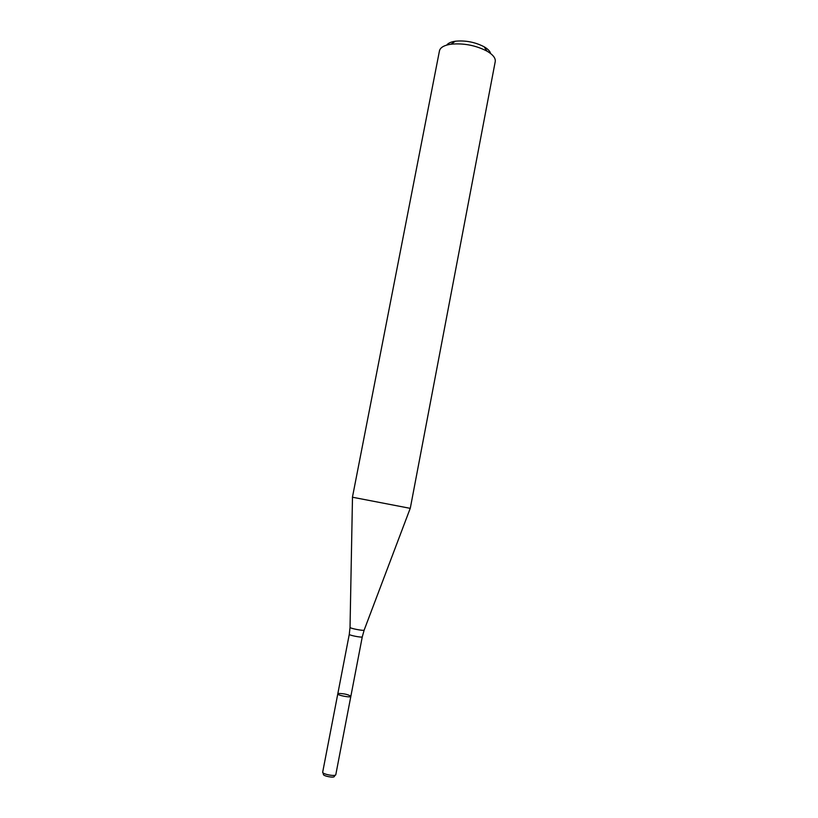 <?xml version="1.0" encoding="UTF-8"?>
<svg xmlns="http://www.w3.org/2000/svg" width="818" height="818" viewBox="0 0 818 818"><rect width="100%" height="100%" fill="white"/><g stroke="black" fill="none" stroke-linecap="round" stroke-linejoin="round"><path stroke-width="1.23" d="M337.793 693.858L349.286 634.308C348.754 635.279 362.405 637.917 362.282 636.813L350.84 696.374C350.881 697.928 337.169 695.29 337.793 693.858L338.642 693.46C344.45 693.603 348.519 694.574 350.84 696.374C350.881 697.928 337.169 695.29 337.793 693.858L322.711 772.018M410.268 508.356L352.435 497.221L439.46 50.849C440.268 47.475 444.102 45.266 450.974 44.203C463.663 43.017 475.677 45.327 487.017 51.145C492.998 54.673 495.739 58.16 495.238 61.585L410.268 508.356M490.616 53.528C490.033 51.217 487.845 48.957 484.062 46.749C475.033 42.096 465.462 40.256 455.35 41.217C451.015 41.871 448.141 43.15 446.74 45.082M335.36 775.096L334.296 776.354C334.562 778.317 322.476 775.985 323.447 774.268L322.936 772.703M335.82 774.544L335.809 774.626C335.738 776.793 321.944 774.145 322.681 772.1M362.282 636.813L364.184 630.034C364.675 631.281 349.122 628.285 350.032 627.314L352.486 497.242M349.286 634.308L350.032 627.314M364.184 630.034L410.217 508.356M455.35 41.217L450.974 44.203M484.062 46.749L487.017 51.145M350.84 696.374L335.809 774.626"/></g></svg>
